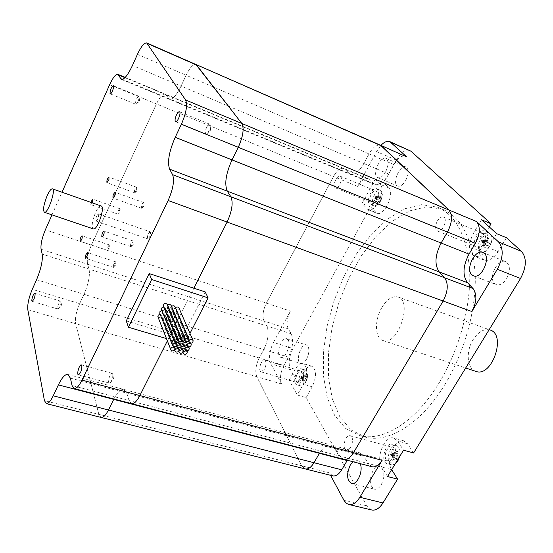 <?xml version="1.0" encoding="UTF-8"?>
<svg xmlns="http://www.w3.org/2000/svg" width="553" height="553" viewBox="0 0 553 553"><rect width="100%" height="100%" fill="white"/><g stroke="black" fill="none" stroke-linecap="round" stroke-linejoin="round"><path stroke-width="0.41" stroke-dasharray="2.77 2.07" d="M125.213 77.399L165.147 94.038C162.713 93.699 159.817 96.989 156.458 103.923C159.817 96.989 162.713 93.699 165.147 94.038L368.125 178.591C364.704 177.776 361.233 180.396 357.708 186.451L333.5 176.525C337.012 170.365 340.427 167.67 343.738 168.43L344.92 169.266L343.738 168.43C340.427 167.67 337.012 170.365 333.5 176.525L266.359 303.113C262.924 310.385 262.143 316.364 264.03 321.058C262.143 316.364 262.924 310.385 266.359 303.113L290.387 311.083L273.452 342.438L292.986 348.549C288.956 356.858 288.127 363.909 290.498 369.687L297.86 382.814L289.15 380.236L297.272 395.015L306.141 397.579L366.839 505.85L371.561 509.935M368.125 178.591L374.727 184.502C379.247 185.628 383.927 182.151 388.759 174.064L393.936 164.621C397.863 158.027 401.748 155.213 405.605 156.195M288.251 328.862L264.03 321.058L266.795 325.98C269.29 332.173 268.281 340.047 263.76 349.586L259.233 357.998C255.735 365.319 254.926 371.554 256.806 376.704C254.926 371.554 255.735 365.319 259.233 357.998L283.848 365.443L288.389 357.162C292.903 347.754 293.83 339.964 291.168 333.777L288.251 328.862C286.233 324.176 286.952 318.252 290.387 311.083M283.848 365.443C280.35 372.667 279.604 378.84 281.615 383.962L256.806 376.704L301.786 465.813L305.049 468.868L301.786 465.813L329.194 472.76L330.556 475.304M68.019 374.471L123.706 389.402C120.672 389.077 117.409 392.277 113.897 398.996C117.409 392.277 120.672 389.077 123.706 389.402L126.789 393.162L123.706 389.402L331.275 445.068C327.203 444.418 323.318 447.052 319.627 452.983C323.318 447.052 327.203 444.418 331.275 445.068L335.899 448.96L339.936 456.135L343.461 459.239L339.936 456.135L368.236 463.594L363.998 456.453L359.187 452.561C354.998 451.863 351.051 454.435 347.346 460.255M393.936 164.621L369.051 153.921C372.964 147.202 376.787 144.305 380.526 145.225C376.787 144.305 372.964 147.202 369.051 153.921L363.881 163.522C359.07 171.755 354.466 175.342 350.084 174.271L344.92 169.266L369.349 179.435M334.883 187.481C332.388 185.048 337.219 174.7 340.157 176.2C343.696 177.257 338.747 189.506 335.443 187.882L334.883 187.481M264.534 369.162L261.154 371.865C257.636 371.215 261.272 358.869 264.617 360.079C266.532 361.551 266.505 364.579 264.534 369.162M351.687 436.96C354.342 440.859 350.194 451.207 346.489 449.962C341.478 449.133 345.266 434.146 350.09 435.66L351.687 436.96M437.354 220.972C439.317 217.827 441.315 216.52 443.354 217.046C448.435 218.635 442.338 233.276 437.554 231.009C435.08 229.239 435.017 225.894 437.354 220.972M357.708 186.451L376.558 151.557L380.906 145.391M409.745 150.409C405.301 149.269 400.814 152.497 396.287 160.1L383.837 182.808L375.266 179.227L362.042 203.497L370.614 206.94L292.986 348.549M281.615 383.962L270.783 363.743C268.53 357.95 269.415 350.851 273.452 342.438M332.588 475.815L329.194 472.76M371.893 466.697L368.236 463.594M385.641 171.81C388.752 165.091 388.877 160.605 385.994 158.352C380.139 155.421 371.54 175.66 377.768 177.658C380.319 178.294 382.939 176.345 385.641 171.81M288.134 339.964L286.648 338.692C281.18 336.653 275.187 356.25 280.924 357.404C285.3 359.167 291.32 344.623 288.134 339.964M360.169 463.621L357.01 460.538L353.021 461.748M376.33 191.248C379.019 193.654 374.181 203.87 371.098 202.308L370.503 201.893C367.863 199.426 372.681 189.306 375.77 190.854L376.33 191.248M375.266 179.227L380.139 184.287C386.402 189.741 375.224 213.368 368.146 209.76L362.042 203.497M370.614 206.94L376.8 213.223C383.955 216.859 395.125 193.356 388.78 187.882L383.837 182.808M297.341 373.648L300.832 371.028C302.864 372.522 302.899 375.508 300.943 380.001L297.466 382.607C295.433 381.114 295.392 378.128 297.341 373.648M289.15 380.236L295.032 369.591C297.68 365.063 300.362 363.045 303.099 363.535C307.758 366.964 307.834 373.842 303.321 384.19L297.272 395.015M306.141 397.579L312.196 386.817C316.703 376.524 316.593 369.66 311.871 366.224C309.106 365.72 306.403 367.724 303.756 372.224L297.86 382.814M386.153 459.695C383.381 455.748 387.459 445.753 391.33 447.038L393.01 448.345C395.844 452.216 391.759 462.329 387.888 461.05L386.153 459.695M387.508 476.52L381.729 467.022C375.425 457.843 384.805 435.031 393.708 437.997L397.503 440.914L403.538 450.177M413.609 452.955L407.485 443.713L403.642 440.789C394.655 437.803 385.303 460.476 391.697 469.642L381.729 467.022M489.225 226.875L482.99 237.403C477.668 248.345 478.027 255.901 484.069 260.062C488.887 261.341 493.559 258.534 498.094 251.65L506.444 237.728M506.583 278.691C510.599 270.479 510.288 264.79 505.636 261.624C497.866 258.023 487.953 277.737 494.569 283.53L496.317 284.657C499.891 285.59 503.313 283.599 506.583 278.691M405.778 180.354C408.888 173.718 408.964 169.259 405.999 166.985C399.985 163.985 391.427 183.99 397.807 186.057C400.413 186.727 403.075 184.826 405.778 180.354M381.204 484.863C385.192 475.843 384.688 469.725 379.697 466.518C377.27 466.124 375.003 467.582 372.909 470.9C368.934 479.88 369.466 485.976 374.499 489.191C376.876 489.571 379.116 488.126 381.204 484.863M306.535 359.18C309.044 354.017 309.528 349.71 307.986 346.247L306.452 344.968C300.839 342.881 294.922 362.284 300.811 363.494C302.726 363.846 304.634 362.409 306.535 359.18M439.303 382.565C458.893 350.291 470.638 307.793 469.739 273.3C467.665 237.666 456.93 215.629 437.547 207.188L421.69 204.651L404.761 208.771L387.743 218.877L371.498 234.119L356.747 253.509L344.104 276.016L334.081 300.583L327.093 326.125L323.457 351.535L323.429 375.66L327.141 397.33L334.613 415.331L345.68 428.464L359.962 435.633C382.953 441.923 415.58 422.057 439.303 382.565M477.495 237.389C475.172 242.186 475.304 245.484 477.889 247.288C479.983 247.841 482.016 246.603 483.986 243.576C486.315 238.772 486.198 235.467 483.626 233.656C481.504 233.09 479.465 234.341 477.495 237.389M496.635 233.649L488.285 247.668C483.751 254.608 479.098 257.442 474.322 256.184C468.343 252.037 468.018 244.461 473.354 233.449L481.414 219.735M444.944 384.363C464.534 352.213 476.223 309.846 475.234 275.422C473.064 239.864 462.225 217.834 442.732 209.345L426.798 206.767L409.801 210.824L392.727 220.868L376.434 236.027L361.655 255.348L349.012 277.779L339.003 302.277L332.042 327.756L328.454 353.111L328.489 377.201L332.284 398.837L339.839 416.817L351.003 429.951L365.374 437.133C388.489 443.458 421.22 423.709 444.944 384.363M397.607 451.172L396.487 453.895L393.238 453.011L394.31 454.69L398.685 452.852L397.607 451.172L393.238 453.011L391.87 455.271L395.119 456.156L393.086 458.617L394.151 460.31L391.87 455.271L393.086 458.617M392.402 455.492L392.934 456.958L394.31 454.69L392.554 453.515L393.238 453.011L391.337 453.813L391.87 455.271L393.238 453.011L394.801 451.849L393.439 454.103L391.178 455.783L392.934 456.958L392.402 455.492L394.31 454.69L391.87 454.649L391.337 453.813M394.151 460.31L396.19 457.843L392.934 456.958L396.964 459.661L398.34 457.393L397.566 455.575L398.685 452.852M398.34 457.393L394.31 454.69L397.566 455.575M396.487 453.895L394.801 451.849M392.554 453.515L391.178 455.783M396.19 457.843L396.964 459.661M393.439 454.103L395.119 456.156M399.605 456.647L399.957 454.815C400.413 449.769 399.266 446.72 396.501 445.67C389.547 443.499 384.577 463.649 391.787 464.886L395.07 464.098M393.252 459.868C396.639 452.285 396.225 447.135 392.008 444.425C385.082 442.262 380.084 462.453 387.266 463.684C389.388 464.043 391.386 462.771 393.252 459.868M302.947 377.36L304.185 378.936L301.316 378.079L302.408 376.123L304.032 375.411L302.947 377.36L301.316 378.079L302.042 379.344L304.91 380.201L305.346 381.549L306.438 379.586L303.134 377.388L302.042 379.344L305.346 381.549M301.696 376.434L301.15 377.416L303.134 377.388L302.408 376.123L300.791 376.78L301.316 378.079L300.604 378.39L302.042 379.344L301.15 377.416L303.258 382.323L301.516 378.045L303.134 377.388L301.696 376.434L302.408 376.123L300.604 378.39M306.438 379.586L306.003 378.252L303.134 377.388L306.853 375.881L306.12 374.616L305.27 376.98L304.032 375.411M306.12 374.616L302.408 376.123L305.27 376.98M304.185 378.936L302.532 381.052M300.791 376.78L301.516 378.045M306.003 378.252L306.853 375.881M303.258 382.323L304.91 380.201M306.86 371.263L305.443 370.068C300.583 368.333 295.737 384.978 300.832 385.953L304.689 383.81C306.791 380.789 307.751 377.464 307.586 373.828L306.86 371.263M302.885 370.061L301.482 368.865C296.643 367.137 291.784 383.817 296.85 384.784C300.68 386.25 305.65 374.146 302.885 370.061M488.658 238.232L487.4 241.288L484.234 239.988L485.541 241.226L489.972 239.463L488.658 238.232L484.234 239.988L482.748 242.491L485.921 243.783L483.771 246.458L485.071 247.703L484.048 243.728L482.748 242.491L483.771 246.458M483.605 241.993L482.956 241.378L484.048 243.728L485.541 241.226L483.695 240.12L484.234 239.988L482.306 240.755L482.748 242.491L482.956 241.378L484.234 239.988L485.458 239.691L483.979 242.179L482.209 242.629L484.048 243.728L483.605 241.993L485.541 241.226L482.956 241.378L482.306 240.755M485.071 247.703L487.221 245.02L484.048 243.728L488.285 246.272L489.771 243.762L488.714 242.525L489.972 239.463M489.771 243.762L485.541 241.226L488.714 242.525M487.4 241.288L485.458 239.691M483.695 240.12L482.209 242.629M487.221 245.02L488.285 246.272M483.979 242.179L485.921 243.783M489.633 246.541C492.841 239.954 492.668 235.419 489.122 232.924C482.154 229.682 473.914 249.292 481.248 251.615C484.131 252.382 486.923 250.689 489.633 246.541M485.216 244.751C488.43 238.143 488.264 233.594 484.732 231.106C477.792 227.877 469.545 247.544 476.852 249.852C479.721 250.613 482.513 248.912 485.216 244.751M380.346 194.829L379.406 197.428L376.586 196.28L377.471 197.227L381.238 195.776L380.346 194.829L376.586 196.28L375.425 198.403L378.238 199.55L376.51 201.817L377.388 202.771L376.31 199.356L375.425 198.403L376.51 201.817M375.833 197.863L376.31 199.356L377.471 197.227L375.978 196.322L376.586 196.28L374.955 196.909L375.425 198.403L375.39 197.386L376.586 196.28L377.989 196.184L376.828 198.299L374.81 198.451L376.31 199.356L375.833 197.863L377.471 197.227L375.39 197.386L374.955 196.909M377.388 202.771L379.123 200.504L376.31 199.356L379.745 201.437L380.92 199.315L380.291 198.382L381.238 195.776M380.92 199.315L377.471 197.227L380.291 198.382M379.406 197.428L377.989 196.184M375.978 196.322L374.81 198.451M379.123 200.504L379.745 201.437M376.828 198.299L378.238 199.55M380.374 201.458L382.365 194.649L381.936 191.822L380.561 190.322C375.715 187.992 369.003 204.458 374.139 206.027L378.494 204.126L380.374 201.458M376.455 199.861C379.019 194.297 379.088 190.585 376.662 188.711C371.844 186.396 365.125 202.896 370.24 204.458C372.266 204.949 374.34 203.414 376.455 199.861M109.625 84.713L156.458 103.923L91.404 245.097C87.996 253.122 86.717 259.495 87.568 264.223C86.717 259.495 87.996 253.122 91.404 245.097L266.359 303.113L333.5 176.525L156.458 103.923L91.404 245.097L45.353 229.827M291.168 333.777L266.795 325.98L264.03 321.058L87.568 264.223L89.047 269.09C90.18 275.346 88.501 283.751 84.015 294.307C88.501 283.751 90.18 275.346 89.047 269.09L266.795 325.98C269.29 332.173 268.281 340.047 263.76 349.586L259.233 357.998L79.653 303.659C76.19 311.754 74.849 318.424 75.643 323.671C74.849 318.424 76.19 311.754 79.653 303.659L84.015 294.307L79.653 303.659L32.274 289.33M27.802 309.666L75.643 323.671L98.849 414.397L100.957 417.397L98.849 414.397L301.786 465.813L256.806 376.704L75.643 323.671L98.849 414.397L44.427 400.614M359.187 452.561L331.275 445.068L335.899 448.96L126.789 393.162L129.036 400.545L131.372 403.579L129.036 400.545L339.936 456.135L335.899 448.96L363.998 456.453M126.284 320.913L170.677 334.282L167.365 340.869L193.854 288.189L170.677 334.282L181.951 337.676L184.591 343.994L189.983 333.411M388.759 174.064L363.881 163.522L369.051 153.921L186.105 75.249C189.859 67.639 193.128 64.044 195.893 64.466C193.128 64.044 189.859 67.639 186.105 75.249L181.066 86.061C176.448 95.386 172.536 99.789 169.315 99.277C172.536 99.789 176.448 95.386 181.066 86.061L363.881 163.522C359.07 171.755 354.466 175.342 350.084 174.271L344.92 169.266L165.948 94.743L169.315 99.277L165.948 94.743L124.957 77.669M475.628 371.305C466.926 368.651 465.695 351.266 473.098 339.687C478.29 331.765 483.93 328.537 490.006 329.989M381.743 307.731C374.277 320.228 374.837 338.471 383.042 340.537C397.738 346.441 413.264 300.721 397.849 296.926C392.264 295.689 386.893 299.291 381.743 307.731M101.144 205.986C99.581 205.813 97.701 208.025 95.517 212.608C92.102 221.11 91.356 226.536 93.284 228.887M150.506 232.136L150.181 231.797C147.893 233.691 147.091 236.034 147.789 238.841C149.69 237.638 150.596 235.398 150.506 232.136M98.717 214.149C98.662 217.447 97.75 219.741 95.994 221.048C95.489 218.241 96.305 215.836 98.441 213.824L98.717 214.149M59.779 307.053L60.878 301.503L60.56 301.109C59.199 300.562 56.6 308.899 58.079 309.065L59.779 307.053M135.526 104.005L136.28 104.068C138.105 101.939 139.038 99.471 139.079 96.657L138.775 96.194C136.632 97.791 135.554 100.397 135.526 104.005M206.635 127.377C205.163 130.854 204.928 133.066 205.937 134.013L206.988 133.695C209.207 131.268 210.306 128.42 210.292 125.144L209.718 124.211C208.82 124.052 207.79 125.109 206.635 127.377M112.729 374.091L112.114 373.323C110.061 372.625 107.13 382.911 109.314 383.139L110.254 382.731C112.211 380.111 113.033 377.229 112.729 374.091M136.619 189.693L136.563 187.232C134.828 188.725 134.179 190.571 134.614 192.769L136.619 189.693M142.342 207.728L143.794 202.944L143.497 202.529C141.672 204.064 141.008 205.965 141.506 208.246L142.342 207.728M130.529 246.327L131.296 246.444L133.031 241.267L132.727 240.852C131.227 241.834 130.494 243.659 130.529 246.327M113.586 264.707L113.655 267.403L114.118 267.237L115.784 262.136L115.494 261.763L113.586 264.707M108.83 245.428C107.524 247.689 107.158 249.362 107.731 250.44L109.798 245.325L109.542 244.986L108.83 245.428M120.063 208.958L119.849 208.723C118.19 210.202 117.568 212.006 117.989 214.135L120.063 208.958M92.227 202.847L90.816 204.61L90.789 202.343M51.982 214.861L62.005 192.223M205.177 291.894L181.951 337.676M166.467 338.588L184.591 343.994M70.376 378.114L126.789 393.162L129.036 400.545L72.063 385.531M41.081 249.251L87.568 264.223L89.047 269.09L42.187 254.097M137.441 54.318L186.105 75.249L181.066 86.061L132.45 65.461M188.048 346.938L174.292 314.27L171.458 315.466L171.312 316.696L172.495 317.864L169.66 319.06L169.515 320.27C171.506 322.15 172.889 321.735 173.67 319.026L172.495 317.864C174.472 318.023 175.46 317.215 175.46 315.431L174.292 314.27C176.276 314.436 177.264 313.62 177.264 311.823L176.089 310.668L173.255 311.871L173.11 313.109L174.292 314.27M186.14 350.678L172.495 317.864L186.14 350.678M175.488 307.675L174.921 309.507L176.089 310.668L189.969 343.185L176.089 310.668C178.087 310.834 179.075 310.012 179.061 308.208M182.089 349.482L168.624 316.669L171.458 315.466L171.603 314.242L170.421 313.067L167.587 314.263L167.435 315.48L168.624 316.669L165.789 317.864L165.644 319.067C166.778 320.747 168.119 320.74 169.66 319.06L169.812 317.844L168.624 316.669M184.004 345.736L170.421 313.067L173.255 311.871L173.4 310.627L172.225 309.459L175.059 308.256L175.204 307.005M171.61 306.459L171.036 308.284L172.225 309.459L185.919 341.975L172.225 309.459L169.384 310.655L169.239 311.885L170.421 313.067M179.11 350.761L165.789 317.864L165.935 316.662L164.746 315.466L167.587 314.263L167.732 313.046L166.536 311.857L163.695 313.06L163.543 314.263L164.746 315.466L161.905 316.669L161.752 317.857C162.886 319.551 164.234 319.558 165.789 317.864M178.031 348.286L164.746 315.466M179.939 344.526L166.536 311.857L169.384 310.655L169.529 309.424L168.34 308.242L171.181 307.039L171.326 305.795M167.711 305.242L167.144 307.046L168.34 308.242L181.854 340.759L168.34 308.242L165.492 309.445L165.347 310.662L166.536 311.857M175.038 349.558L161.905 316.669L162.05 315.473L160.847 314.263L163.695 313.06L163.84 311.851L161.884 310.544M173.953 347.077L160.847 314.263L160.087 314.166M175.861 343.309L162.644 310.648L165.492 309.445L165.637 308.221L164.441 307.019L167.289 305.816L167.435 304.579M159.803 313.454L160.847 314.263M163.405 306.224L164.441 307.019L177.769 339.535L164.441 307.019L163.688 306.922M161.6 309.839L162.644 310.648M158.013 317.056C159.319 318.355 160.612 318.224 161.905 316.669M396.287 160.1L376.558 151.557M290.498 369.687L270.783 363.743M343.98 500.347L366.839 505.85M122.531 79.362L373.095 183.375M36.574 279.721L288.389 357.162M388.78 187.882L380.139 184.287M375.376 212.228L366.743 208.771M303.756 372.224L295.032 369.591M312.196 386.817L303.321 384.19M407.485 443.713L397.503 440.914M498.094 251.65L488.285 247.668M482.99 237.403L473.354 233.449M121.342 79.369L374.727 184.502M335.443 187.882L371.098 202.308M340.157 176.2L375.77 190.854M376.8 213.223L368.146 209.76M261.154 371.865L297.466 382.607M264.617 360.079L300.832 371.028M311.871 366.224L303.099 363.535M346.489 449.962L387.888 461.05M350.09 435.66L391.33 447.038M403.642 440.789L393.708 437.997M437.554 231.009L477.889 247.288M443.354 217.046L483.626 233.656M484.069 260.062L474.322 256.184M473.423 275.816L496.317 284.657M482.949 252.514L505.636 261.624M377.768 177.658L397.807 186.057M385.994 158.352L405.999 166.985M351.667 483.467L374.499 489.191M357.01 460.538L379.697 466.518M280.924 357.404L300.811 363.494M286.648 338.692L306.452 344.968M359.962 435.633L365.374 437.133M437.547 207.188L442.732 209.345M399.1 458.299L399.957 454.815M396.501 445.67L392.008 444.425M391.787 464.886L387.266 463.684M304.689 383.81C306.825 380.823 307.786 377.499 307.586 373.828M305.443 370.068L301.482 368.865M300.832 385.953L296.85 384.784M489.122 232.924L484.732 231.106M481.248 251.615L476.852 249.852M378.494 204.126L381.224 199.716L382.365 194.649M380.561 190.322L376.662 188.711M374.139 206.027L370.24 204.458M383.042 340.537L465.681 368.001M397.849 296.926L489.163 329.685M95.994 221.048L147.789 238.841M98.441 213.824L150.181 231.797M58.577 308.878L61.666 305.788L60.878 301.503M60.56 301.109L34.756 293.339M58.079 309.065L32.226 301.385M136.28 104.068L139.577 101.151L139.079 96.657M138.775 96.194L113.275 85.729M135.741 104.213L110.227 93.858M206.988 133.695L210.569 130.232L210.292 125.144M209.718 124.211L179.421 111.761M205.937 134.013L175.605 121.722M110.254 382.731L113.51 378.985L112.722 374.063M112.114 373.323L81.36 364.883M109.314 383.139L78.429 374.823M135.056 192.631L137.192 190.585L136.833 187.612M136.563 187.232L108.948 177.112M134.614 192.769L106.971 182.725M141.997 208.08L144.146 205.979L143.794 202.944M143.497 202.529L115.086 192.292M141.506 208.246L113.068 198.085M131.296 246.444L133.425 244.302L133.031 241.267M132.727 240.852L104.005 231.078M130.798 246.617L102.049 236.926M114.118 267.237L116.213 265.115L115.784 262.136M115.494 261.763L87.284 252.521M113.655 267.403L85.418 258.237M108.153 250.295L110.227 248.242L109.798 245.325M109.542 244.986L82.114 235.806M107.731 250.44L80.275 241.336M118.397 213.997L120.492 211.979L120.098 209.062M119.849 208.723L92.697 199.128M117.989 214.135L90.816 204.61M184.633 348.805L171.312 316.696M187.363 351.867L187.197 351.473M186.9 350.768L173.67 319.026M182.725 352.544L169.515 320.27M189.271 348.12L189.105 347.726M188.808 347.028L175.46 315.431M186.541 345.065L173.11 313.109M193.101 340.607L192.928 340.206M188.449 341.312L174.921 309.507M191.186 344.367L191.013 343.973M190.716 343.282L177.264 311.823M185.234 346.938L185.061 346.531M184.771 345.825L171.603 314.242M180.582 347.602L167.435 315.48M187.142 343.171L186.976 342.763M186.679 342.072L173.4 310.627M189.064 339.397L188.891 338.989M184.398 340.088L171.036 308.284M182.49 343.848L169.239 311.885M183.326 350.692L183.161 350.284M182.863 349.572L169.812 317.844M178.681 351.342L165.644 319.067M181.177 345.743L181.011 345.335M180.713 344.616L167.732 313.046M176.511 346.392L163.543 314.263M183.091 341.968L182.919 341.56M182.621 340.848L169.529 309.424M185.006 338.187L184.833 337.772M180.326 338.858L167.144 307.046M178.419 342.632L165.347 310.662M174.617 350.146L161.752 317.857M179.276 349.51L179.103 349.095M178.813 348.376L165.935 316.662M177.105 344.547L176.939 344.132M176.642 343.406L163.84 311.851M179.02 340.766L178.847 340.344M178.55 339.632L165.637 308.221M180.935 336.971L180.755 336.549M175.204 348.321L175.038 347.899M174.748 347.173L162.05 315.473"/><path stroke-width="0.83" d="M341.692 469.822L313.993 462.716C311.194 467.313 308.304 469.386 305.325 468.937L305.325 468.937C308.304 469.386 311.194 467.313 313.993 462.716L319.627 452.983L319.434 453.315L347.146 460.587L341.692 469.822C338.885 474.336 335.941 476.361 332.871 475.884L332.588 475.815M62.005 192.223L109.625 84.713C112.936 77.579 115.674 74.116 117.837 74.323L121.342 79.369C124.204 79.722 127.909 75.084 132.45 65.461L137.441 54.318C141.133 46.459 144.222 42.671 146.69 42.94L185.601 99.982C187.661 104.863 186.25 112.95 181.384 124.252L175.218 137.31C169.045 151.508 167.179 162.14 169.626 169.197L172.612 174.7C174.61 180.437 173.11 189.036 168.126 200.49L81.996 380.111C79.086 385.966 76.494 388.794 74.233 388.586L131.607 403.642C134.137 403.925 136.895 401.243 139.861 395.582C136.895 401.243 134.137 403.925 131.607 403.642L372.217 466.787C375.708 467.361 379.005 465.211 382.116 460.338L353.512 452.693C350.408 457.656 347.166 459.868 343.779 459.322L343.779 459.322C347.166 459.868 350.408 457.656 353.512 452.693L443.133 301.026C448.075 291.334 448.566 283.578 444.598 277.751C448.566 283.578 448.075 291.334 443.133 301.026L471.847 311.526C476.776 302.014 477.177 294.348 473.036 288.528L444.598 277.751L439.241 271.924C434.347 264.728 434.969 255.092 441.121 243.03L447.467 232.053C452.292 222.465 452.755 215.11 448.856 209.981C452.755 215.11 452.292 222.465 447.467 232.053L475.373 243.361L469.027 254.117C462.896 265.972 462.377 275.491 467.485 282.687L473.036 288.528M475.373 243.361C480.184 233.947 480.557 226.675 476.506 221.532L448.856 209.981L380.526 145.225L406.718 156.921L380.602 145.259M382.116 460.338L359.837 497.285C356.409 502.677 352.786 505.096 348.957 504.536L346.544 503.444L344.249 500.831L330.556 475.304M476.506 221.532L498.488 241.889C503.755 248.491 503.368 257.622 497.32 269.29L471.847 311.526M391.697 469.649L397.572 479.133L387.508 476.52L403.538 450.177L413.609 452.955L520.546 278.47C526.574 266.988 526.878 257.94 521.458 251.339L506.444 237.728L496.635 233.649L481.414 219.735L491.05 223.778L410.969 151.197L389.837 141.616L406.718 156.921M471.709 274.696L473.423 275.816C482.057 279.707 491.928 255.244 482.817 252.458C475.214 248.919 465.273 268.924 471.709 274.696M380.906 145.391C384.252 141.934 387.231 140.676 389.837 141.616M353.021 461.748L350.305 465.011C346.316 474.115 346.772 480.267 351.667 483.467C357.266 485.244 363.57 470.575 360.169 463.621M491.05 223.778L489.225 226.875M371.561 509.935L371.969 510.039C375.874 510.619 379.545 508.255 382.98 502.94L397.572 479.133M395.07 464.098L397.787 461.084L399.605 456.647M53.226 395.81L108.471 409.987C105.796 415.179 103.363 417.667 101.158 417.446L101.158 417.446C103.363 417.667 105.796 415.179 108.471 409.987L113.897 398.996L113.711 399.377L319.434 453.315L313.993 462.716L108.471 409.987L113.711 399.377L58.39 384.867L53.226 395.81C50.606 401.174 48.318 403.78 46.348 403.628L44.427 400.614L27.802 309.666C27.339 304.406 28.825 297.625 32.274 289.33L36.574 279.721C41.046 268.889 42.913 260.352 42.187 254.097L41.081 249.251C40.535 244.53 41.959 238.053 45.353 229.827L51.982 214.861M149.234 273.59L126.284 320.913L128.427 327.238L151.653 279.528L149.234 273.59L193.854 288.189L227.103 222.05L443.133 301.026L353.512 452.693L139.861 395.582L167.365 340.869L139.861 395.582L81.996 380.111M467.485 282.687L439.241 271.924L444.598 277.751L230.877 196.778C233.352 202.557 232.094 210.983 227.103 222.05C232.094 210.983 233.352 202.557 230.877 196.778L227.311 191.172C224.276 184.059 225.852 173.635 232.039 159.9C225.852 173.635 224.276 184.059 227.311 191.172L439.241 271.924C434.347 264.728 434.969 255.092 441.121 243.03L447.467 232.053L238.267 147.298C243.14 136.37 244.322 128.427 241.82 123.471C244.322 128.427 243.14 136.37 238.267 147.298L232.039 159.9L238.267 147.298L181.384 124.252M185.601 99.982L241.82 123.471L195.893 64.466L381.605 145.937L448.856 209.981L241.82 123.471L196.64 65.06L147.34 43.5M489.163 329.685L490.006 329.989C506.776 334.371 492.052 377.72 475.939 371.409L475.628 371.305M93.284 228.887L93.36 228.914C97.328 230.746 105.512 206.656 101.144 205.986L52.452 188.863M47.109 195.783C43.639 204.651 42.747 210.161 44.427 212.297C47.841 213.956 56.212 189.306 52.39 188.843C51.014 188.753 49.252 191.068 47.109 195.783M33.871 299.325L32.226 301.385C30.844 301.247 33.491 292.827 34.756 293.339C35.406 294.148 35.109 296.145 33.871 299.325M110.026 93.657C110.144 90.035 111.222 87.395 113.275 85.729C114.671 86.033 111.471 94.556 110.227 93.858L110.026 93.657M176.428 115.031C177.568 112.722 178.571 111.63 179.421 111.761C181.515 112.273 177.513 122.725 175.605 121.722C174.679 120.803 174.955 118.57 176.428 115.031M81.872 365.637C81.837 370.206 80.69 373.268 78.429 374.823C76.383 374.637 79.397 364.213 81.312 364.869L81.872 365.637M108.934 179.587L106.971 182.725C106.618 180.527 107.275 178.66 108.948 177.112L108.934 179.587M113.877 197.545L113.068 198.085C112.66 195.817 113.33 193.882 115.086 192.292C115.646 193.391 115.245 195.147 113.877 197.545M101.8 236.643C101.835 233.96 102.568 232.108 104.005 231.078C104.455 233.352 103.798 235.302 102.049 236.926L101.8 236.643M85.418 255.527L87.284 252.521C87.713 254.719 87.091 256.62 85.418 258.237L85.418 255.527M81.436 236.269L82.114 235.806C82.487 237.935 81.872 239.774 80.275 241.336C79.763 240.265 80.15 238.578 81.436 236.269M90.789 202.343L92.697 199.128L92.227 202.847M74.233 388.586L72.063 385.531L70.376 378.114L67.784 374.402C65.019 374.194 61.888 377.678 58.39 384.867M168.126 200.49L227.103 222.05L193.854 288.189L205.177 291.894L208.094 297.853L189.983 333.411M128.427 327.238L166.467 338.588M151.653 279.528L208.094 297.853M172.612 174.7L230.877 196.778L227.311 191.172L169.626 169.197M188.048 346.938L185.068 348.21L184.909 349.482L186.14 350.678L183.161 351.95L183.002 353.208C185.068 355.13 186.527 354.687 187.363 351.867L186.14 350.678C188.207 350.823 189.257 349.973 189.271 348.12L188.048 346.938C190.128 347.084 191.172 346.226 191.186 344.367L189.969 343.185L186.983 344.464L186.824 345.743L188.048 346.938M189.969 343.185C192.057 343.337 193.101 342.473 193.101 340.607C191.912 338.92 190.509 338.948 188.905 340.703L188.746 341.996L189.969 343.185M192.928 340.206L179.061 308.208C178.26 306.777 177.071 306.604 175.488 307.675M182.089 349.482L185.068 348.21L185.234 346.938L184.004 345.736L181.018 347.007L180.852 348.272L182.089 349.482L179.11 350.761L178.944 352.005C180.126 353.726 181.529 353.713 183.161 351.95L183.326 350.692L182.089 349.482M184.004 345.736L186.983 344.464L187.142 343.171L185.919 341.975L188.905 340.703L189.064 339.397C187.868 337.696 186.465 337.724 184.847 339.48L184.688 340.766L185.919 341.975L182.925 343.247L182.766 344.526L184.004 345.736M188.891 338.989L175.204 307.005C174.395 305.56 173.2 305.374 171.61 306.459M178.031 348.286L181.018 347.007L181.177 345.743L179.939 344.526L176.946 345.805L176.78 347.056L178.031 348.286L175.038 349.558L174.872 350.796C176.054 352.538 177.465 352.524 179.11 350.761L179.276 349.51L178.031 348.286M179.939 344.526L182.925 343.247L183.091 341.968L181.854 340.759L184.847 339.48L185.006 338.187C183.81 336.466 182.4 336.487 180.769 338.256L180.61 339.535L181.854 340.759L178.854 342.031L178.695 343.295L179.939 344.526M184.833 337.772L171.326 305.795C170.518 304.33 169.315 304.143 167.711 305.242M173.953 347.077L176.946 345.805L177.105 344.547L175.861 343.309C173.794 343.15 172.743 343.994 172.695 345.832L173.953 347.077C171.9 346.918 170.842 347.754 170.787 349.586C171.969 351.342 173.386 351.335 175.038 349.558L175.204 348.321L173.953 347.077M161.884 310.544L159.948 311.581L159.803 313.454M175.861 343.309L178.854 342.031L179.02 340.766L177.769 339.535L180.769 338.256L180.935 336.971C178.847 335.007 177.375 335.45 176.518 338.298L177.769 339.535C175.702 339.376 174.644 340.219 174.603 342.065L175.861 343.309M180.755 336.549L167.435 304.579C165.437 302.664 164.034 303.072 163.239 305.809L163.405 306.224M163.688 306.922L161.746 307.959L161.6 309.839M160.087 314.166L158.158 315.196L158.013 317.056M521.458 251.339L498.488 241.889M391.026 142.398L410.969 151.197M175.218 137.31L469.027 254.117M497.32 269.29L520.546 278.47M382.98 502.94L359.837 497.285M118.522 74.994L124.957 77.669M122.531 79.362L120.423 78.485M332.871 475.884L46.348 403.628M348.957 504.536L371.969 510.039M195.949 64.487L380.526 145.225M465.681 368.001L475.939 371.409M44.427 212.297L93.36 228.914M195.893 64.466L146.69 42.94M125.213 77.399L117.837 74.323M184.909 349.482L184.633 348.805M187.197 351.473L186.9 350.768M183.002 353.208L182.725 352.544M189.105 347.726L188.808 347.028M186.824 345.743L186.541 345.065M188.746 341.996L188.449 341.312M191.013 343.973L190.716 343.282M185.061 346.531L184.771 345.825M180.852 348.272L180.582 347.602M186.976 342.763L186.679 342.072M184.688 340.766L184.398 340.088M182.766 344.526L182.49 343.848M183.161 350.284L182.863 349.572M178.944 352.005L178.681 351.342M181.011 345.335L180.713 344.616M176.78 347.056L176.511 346.392M182.919 341.56L182.621 340.848M180.61 339.535L180.326 338.858M178.695 343.295L178.419 342.632M174.872 350.796L174.617 350.146M179.103 349.095L178.813 348.376M176.939 344.132L176.642 343.406M172.695 345.832L159.644 313.046M178.847 340.344L178.55 339.632M176.518 338.298L163.239 305.809M174.603 342.065L161.435 309.431M170.787 349.586L157.847 316.648M175.038 347.899L174.748 347.173"/></g></svg>
